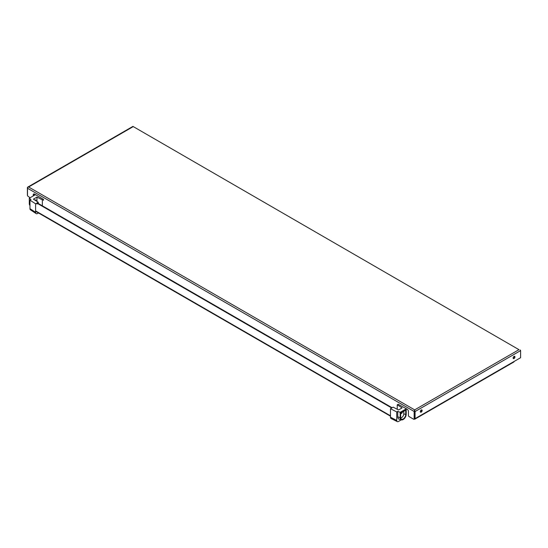 <?xml version="1.0" encoding="UTF-8"?>
<svg xmlns="http://www.w3.org/2000/svg" width="548" height="548" viewBox="0 0 548 548"><rect width="100%" height="100%" fill="white"/><g stroke="black" fill="none" stroke-linecap="round" stroke-linejoin="round"><path stroke-width="0.82" d="M513.223 358.426A1.302 0.754 120 0 0 514.558 356.707A1.302 0.754 120 0 0 514.456 356.282M514.962 356.94A1.302 0.754 -60 0 1 514.394 358.255A1.302 0.754 -60 0 1 513.394 358.604A1.302 0.754 -60 0 1 513.12 358.008A1.302 0.754 -60 0 1 513.688 356.693A1.302 0.754 -60 0 1 514.695 356.344A1.302 0.754 -60 0 1 514.962 356.94M420.398 412.014A1.302 0.754 120 0 0 421.734 410.294A1.302 0.754 120 0 0 421.638 409.87M422.145 410.527A1.302 0.754 -60 0 1 421.576 411.843A1.302 0.754 -60 0 1 420.569 412.192A1.302 0.754 -60 0 1 420.302 411.596A1.302 0.754 -60 0 1 420.871 410.281A1.302 0.754 -60 0 1 421.871 409.931A1.302 0.754 -60 0 1 422.145 410.527M398.17 404.26L407.123 409.192A1.829 1.055 60 0 1 408.418 411.432L408.418 415.733L408.829 416.446L413.74 419.282L414.151 419.049L414.151 411.48A1.158 0.671 -60 0 1 414.562 410.418L414.665 409.877L28.626 187.005L27.914 187.19A1.158 0.671 120 0 0 27.503 188.245L27.503 195.814L30.065 197.766M518.963 349.665L132.924 126.396L518.963 349.665L414.665 409.877M414.665 410.479A1.158 0.671 60 0 1 415.076 411.534L415.076 418.631A1.158 0.671 60 0 1 414.836 419.165L513.805 362.029A1.158 0.671 60 0 0 514.045 361.495L520.6 357.707L520.6 350.61L520.12 349.946M27.503 195.328A1.158 0.671 60 0 1 27.4 194.814L27.4 187.711A1.158 0.671 60 0 1 27.64 187.183A1.158 0.671 60 0 1 27.811 187.128M391.615 408.048L392.026 407.691L37.339 202.918L36.928 204.096M33.846 193.91A1.829 1.055 -120 0 0 33.647 194.588L33.647 195.698M33.243 195.937L33.243 194.821A1.829 1.055 60 0 1 33.62 193.985A1.829 1.055 60 0 1 34.531 194.081L43.484 199.369L43.484 200.315M391.615 407.931L36.928 203.15M414.562 418.809L414.151 419.049L414.562 418.809L414.603 411.014M414.562 410.418L414.562 418.46M414.836 419.165A1.158 0.671 60 0 1 414.254 419.11L414.151 419.049M35.291 194.513L33.647 195.465M397.252 409.288L397.252 404.794L402.102 407.904L398.54 409.959L393.149 407.157L390.484 408.698L396.738 411.945L396.738 420.453A2.459 1.418 -60 0 0 397.293 421.604L391.142 418.556A2.898 1.671 120 0 1 390.484 417.199L396.738 420.453M397.759 411.356L400.17 412.336L406.212 408.849L406.212 414.288A4.268 2.466 -60 0 1 404.52 418.398A4.268 2.466 -60 0 1 401.341 419.857L399.067 419.131A4.781 2.761 -60 0 1 397.759 416.802L397.759 411.356L396.738 411.945M406.212 408.849L405.479 408.246M398.273 404.205L397.252 404.794M402.369 412.048A1.158 0.671 -60 0 1 401.848 413.192A1.158 0.671 -60 0 1 400.972 413.487A1.158 0.671 -60 0 1 400.732 413M405.719 410.123L405.719 414.576A3.569 2.062 -60 0 1 404.013 418.316A3.569 2.062 -60 0 1 401.198 418.973A3.569 2.062 -60 0 1 400.663 417.487L400.663 413.034L405.719 410.123M400.704 417.966A3.165 1.829 120 0 0 403.787 413.795L403.787 411.233M400.17 412.336L400.17 417.775A4.268 2.466 -60 0 0 401.341 419.857M401.28 419.837L398.478 421.453A2.459 1.418 -60 0 1 397.293 421.604M390.484 408.698L390.484 417.199M35.969 200.794A1.158 0.671 120 0 0 36.004 200.493A1.158 0.671 120 0 0 35.764 199.958A1.158 0.671 120 0 0 34.983 200.164M38.257 203.445L38.257 202.267L33.407 199.15L36.969 197.095L42.36 199.897L42.36 205.815M36.969 201.438L36.969 197.095M42.36 199.897L43.381 199.308M36.38 195.15L35.339 194.725L29.297 198.212L30.983 199.602L29.969 200.191L35.599 203.801L38.257 202.267M29.297 198.212L29.297 203.651A4.268 2.466 120 0 0 29.935 205.425L29.969 205.452M29.969 200.191L29.969 208.699A2.459 1.418 120 0 0 30.428 209.795L36.141 213.604A2.898 1.671 -60 0 1 35.599 212.309L35.599 203.801M38.524 212.98L37.648 213.487A2.898 1.671 -60 0 1 36.141 213.604M513.839 358.159L513.14 357.762M514.045 361.495L415.076 418.631M520.6 350.61L415.076 411.534M28.626 187.005L132.924 126.787M33.243 194.821L33.647 194.588M390.484 415.795L35.599 210.898M414.151 411.48L27.503 188.245M405.719 414.576L403.787 413.795M397.759 416.802L400.17 417.775M29.969 204.205L29.297 203.651M35.599 212.309L29.969 208.699M27.64 187.183L132.924 126.396M35.599 211.295L390.484 416.185M513.127 358.145L513.51 358.365"/></g></svg>
